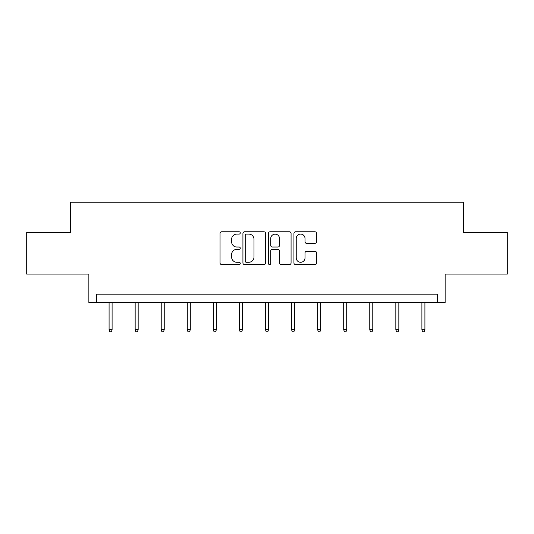 <?xml version="1.0" encoding="UTF-8"?>
<svg xmlns="http://www.w3.org/2000/svg" width="534" height="534" viewBox="0 0 534 534"><rect width="100%" height="100%" fill="white"/><g stroke="black" fill="none" stroke-linecap="round" stroke-linejoin="round"><path stroke-width="0.8" d="M240.267 232.931A1.148 1.148 0 0 0 239.119 231.783L221.69 231.783A1.642 1.642 0 0 0 220.048 233.418L220.048 262.948A1.642 1.642 0 0 0 221.69 264.584L239.119 264.584A1.148 1.148 0 0 0 240.267 263.436A1.148 1.148 0 0 0 239.119 262.287L236.862 262.287A5.247 5.247 0 0 1 231.609 257.041L231.609 254.578A5.247 5.247 0 0 1 236.862 249.331L239.119 249.331A1.148 1.148 0 0 0 240.267 248.183A1.148 1.148 0 0 0 239.119 247.035L236.862 247.035A5.247 5.247 0 0 1 231.609 241.789L231.609 239.325A5.247 5.247 0 0 1 236.862 234.079L239.119 234.079A1.148 1.148 0 0 0 240.267 232.931M26.7 232.31L26.7 274.082L88.864 274.082L88.864 302.491L445.136 302.491L445.136 274.082L507.3 274.082L507.3 232.31L463.599 232.31L463.599 202.232L70.401 202.232L70.401 232.31L26.7 232.31M314.94 243.344A1.642 1.642 0 0 0 316.575 241.702L316.575 233.418A1.642 1.642 0 0 0 314.94 231.783L295.582 231.783A1.642 1.642 0 0 0 293.94 233.418L293.94 262.948A1.642 1.642 0 0 0 295.582 264.584L314.94 264.584A1.642 1.642 0 0 0 316.575 262.948L316.575 252.942A1.642 1.642 0 0 0 314.94 251.3L306.656 251.3A1.642 1.642 0 0 0 305.014 252.942L305.014 257.902A4.385 4.385 0 0 1 300.629 262.287A4.385 4.385 0 0 1 296.236 257.902L296.236 238.464A4.385 4.385 0 0 1 300.629 234.079A4.385 4.385 0 0 1 305.014 238.464L305.014 241.702A1.642 1.642 0 0 0 306.656 243.344L314.94 243.344M437.533 302.491L437.533 294.141L96.467 294.141L96.467 302.491M265.565 233.418A1.642 1.642 0 0 0 263.923 231.783L244.572 231.783A1.642 1.642 0 0 0 242.93 233.418L242.93 262.948A1.642 1.642 0 0 0 244.572 264.584L263.923 264.584A1.642 1.642 0 0 0 265.565 262.948L265.565 233.418M270.077 231.783L289.428 231.783A1.642 1.642 0 0 1 291.07 233.418L291.07 262.948A1.642 1.642 0 0 1 289.428 264.584L281.144 264.584A1.642 1.642 0 0 1 279.509 262.948L279.509 250.973A1.642 1.642 0 0 0 277.867 249.331L272.373 249.331A1.642 1.642 0 0 0 270.731 250.973L270.731 263.436A1.148 1.148 0 0 1 269.583 264.584A1.148 1.148 0 0 1 268.435 263.436L268.435 233.418A1.642 1.642 0 0 1 270.077 231.783M246.374 234.079A1.148 1.148 0 0 0 245.226 235.227L245.226 261.139A1.148 1.148 0 0 0 246.374 262.287L248.751 262.287A5.247 5.247 0 0 0 254.004 257.041L254.004 239.325A5.247 5.247 0 0 0 248.751 234.079L246.374 234.079M279.509 238.544A4.385 4.385 0 0 0 275.117 234.159A4.385 4.385 0 0 0 270.731 238.544L270.731 245.393A1.642 1.642 0 0 0 272.373 247.035L277.867 247.035A1.642 1.642 0 0 0 279.509 245.393L279.509 238.544M112.093 329.598L111.426 331.768L109.75 331.768L109.083 329.598L112.093 329.598L112.093 302.491M109.083 329.598L109.083 302.491M138.159 329.598L137.492 331.768L135.823 331.768L135.155 329.598L138.159 329.598L138.159 302.491M135.155 329.598L135.155 302.491M164.232 329.598L163.558 331.768L161.889 331.768L161.221 329.598L164.232 329.598L164.232 302.491M161.221 329.598L161.221 302.491M190.298 329.598L189.63 331.768L187.961 331.768L187.287 329.598L190.298 329.598L190.298 302.491M187.287 329.598L187.287 302.491M216.363 329.598L215.696 331.768L214.027 331.768L213.36 329.598L216.363 329.598L216.363 302.491M213.36 329.598L213.36 302.491M242.436 329.598L241.768 331.768L240.093 331.768L239.426 329.598L242.436 329.598L242.436 302.491M239.426 329.598L239.426 302.491M268.502 329.598L267.834 331.768L266.166 331.768L265.498 329.598L268.502 329.598L268.502 302.491M265.498 329.598L265.498 302.491M294.574 329.598L293.907 331.768L292.231 331.768L291.564 329.598L294.574 329.598L294.574 302.491M291.564 329.598L291.564 302.491M320.64 329.598L319.973 331.768L318.304 331.768L317.637 329.598L320.64 329.598L320.64 302.491M317.637 329.598L317.637 302.491M346.713 329.598L346.039 331.768L344.37 331.768L343.702 329.598L346.713 329.598L346.713 302.491M343.702 329.598L343.702 302.491M372.779 329.598L372.111 331.768L370.442 331.768L369.768 329.598L372.779 329.598L372.779 302.491M369.768 329.598L369.768 302.491M398.845 329.598L398.177 331.768L396.508 331.768L395.841 329.598L398.845 329.598L398.845 302.491M395.841 329.598L395.841 302.491M424.917 329.598L424.25 331.768L422.574 331.768L421.907 329.598L424.917 329.598L424.917 302.491M421.907 329.598L421.907 302.491"/></g></svg>

